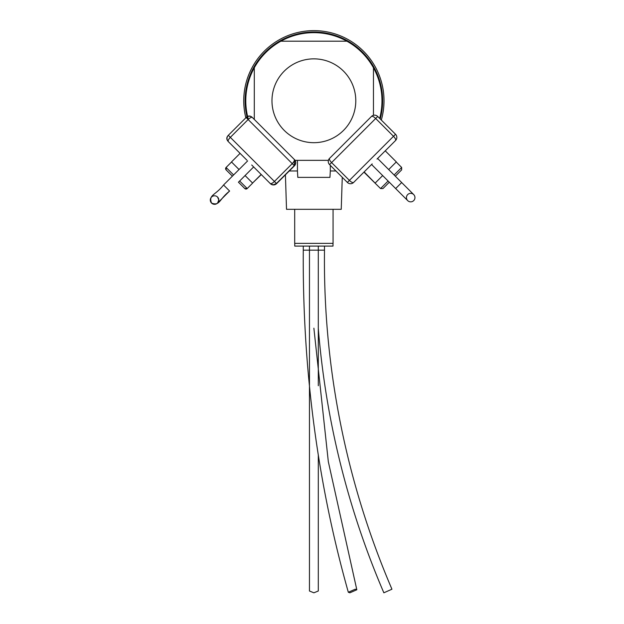 <?xml version="1.0" encoding="UTF-8"?>
<svg xmlns="http://www.w3.org/2000/svg" width="624" height="624" viewBox="0 0 624 624"><rect width="100%" height="100%" fill="white"/><g stroke="black" fill="none" stroke-linecap="round" stroke-linejoin="round"><path stroke-width="0.94" d="M248.36 119.324A68.094 68.094 0 0 1 373.464 67.805A68.094 68.094 0 0 1 379.649 118.396A68.094 68.094 0 0 0 381.974 100.565M373.464 67.805L373.464 115.315M295.058 160.352L328.419 160.352M254.296 119.434L254.296 67.805A68.094 68.094 0 0 0 245.786 100.979M271.97 100.776A41.909 41.909 0 0 0 313.88 142.685A41.909 41.909 0 0 0 355.789 100.776A41.909 41.909 0 0 0 313.88 58.859A41.909 41.909 0 0 0 271.97 100.776M280.917 41.192L346.843 41.192M333.068 209.313L333.068 243.36L294.692 243.36L294.692 209.313M342.264 177.31L341.242 209.313L286.517 209.313L285.418 174.829M335.938 170.976L330.314 170.976L329.956 177.38L297.804 177.38L297.445 170.976L289.271 170.976M297.445 170.976L297.445 160.352M330.314 165.36L330.314 170.976M294.746 243.36L294.746 246.082L333.013 246.082L333.013 243.36M231.543 162.014L226.099 167.458A1.7 1.7 135 0 0 226.099 169.868L232.393 176.155M238.415 182.177L244.787 188.557A1.7 1.7 -45 0 0 247.198 188.557L244.787 188.557M245.053 175.531L252.572 183.05L261.167 174.455M252.572 183.05L261.292 174.58M239.039 169.517L231.481 161.951L240.076 153.364M363.932 172.13L380.562 188.557L382.972 188.557L389.306 182.216M375.125 183.113L364.143 171.928M375.227 183.004L382.66 175.578M388.682 169.556L396.326 161.912L385.242 150.829M395.327 176.202L401.661 169.861L401.661 167.458L394.118 174.993M217.542 197.028A4.259 4.259 -45 0 0 211.536 197.051A4.259 4.259 -45 0 0 211.536 203.065A4.259 4.259 -45 0 0 217.558 203.065A4.259 4.259 -45 0 0 217.558 197.051L218.798 199.945L217.643 202.972L229.577 191.014L223.556 184.993C215.163 195.694 208.346 194.68 211.536 203.065A4.259 4.259 -45 0 0 217.815 202.8A4.259 4.259 -45 0 1 211.544 203.073A4.259 4.259 -45 0 0 217.558 203.065M273.32 138.458L252.377 117.515A4.423 1.568 135 0 0 248.141 119.535L292.235 163.636A4.423 1.552 -45 0 0 294.271 159.409L273.32 138.458M228.376 141.664L228.306 141.593A4.423 1.568 135 0 1 230.326 137.358L276.526 183.55A4.423 4.423 135 0 1 270.27 183.55L270.192 183.479A4.423 1.552 -45 0 0 274.42 181.451L292.235 163.636L294.341 165.734A4.423 4.423 -45 0 0 294.341 159.479L294.271 159.409A4.423 4.423 135 0 1 294.271 165.664L276.455 183.479A4.423 4.423 -45 0 1 273.32 184.774A4.423 4.423 -45 0 0 276.455 183.479M252.455 117.585L270.964 136.102L252.463 117.601M275.777 140.915L294.427 159.565A4.423 4.423 135 0 1 294.427 165.82L294.341 165.734A4.423 4.423 -45 0 0 294.349 159.487L275.777 140.915M228.306 141.593C226.309 139.441 226.309 137.358 228.306 135.33L246.121 117.515A4.423 4.423 135 0 1 252.377 117.515A4.423 4.423 135 0 0 246.121 117.515L248.141 119.535L230.326 137.358L228.306 135.33A4.423 4.423 -45 0 0 228.306 141.593A4.423 4.423 -45 0 1 228.306 135.33L246.121 117.515C248.141 115.518 250.232 115.518 252.377 117.515M251.706 164.993L270.192 183.479A4.423 4.423 -45 0 0 273.32 184.774A4.423 4.423 -45 0 1 270.192 183.479L270.348 183.635A4.423 4.423 -45 0 0 276.611 183.635L276.533 183.565A4.423 4.423 135 0 1 270.278 183.565M228.384 141.671L246.893 160.173M276.533 183.565L294.341 165.734L276.533 183.565M377.598 158.473L413.712 194.587A4.259 4.259 0 0 0 407.69 194.587A4.259 4.259 0 0 0 407.69 200.6A4.259 4.259 0 0 0 413.712 200.6A4.259 4.259 0 0 0 413.712 194.587A4.259 4.259 0 0 0 407.69 194.587A4.259 4.259 0 0 0 407.69 200.6A4.259 4.259 0 0 0 413.712 200.6A4.259 4.259 0 0 0 413.712 194.587A4.259 4.259 0 0 0 407.69 194.587M371.576 164.494L395.655 188.565L401.669 182.551M350.516 137.405L329.566 158.356A4.423 1.56 45 0 0 331.594 162.583L375.687 118.49A4.423 1.56 -135 0 0 371.459 116.462L350.516 137.405M376.997 159.073L395.53 140.54A4.423 1.56 -135 0 0 393.502 136.305L395.53 134.277L377.715 116.462A4.423 4.423 0 0 0 371.459 116.462L352.919 135.002M372.177 163.886L353.644 182.426A4.423 4.423 0 0 1 350.516 183.721A4.423 4.423 90 0 0 353.644 182.426A4.423 1.56 45 0 1 349.409 180.398L393.502 136.305L375.687 118.49L377.715 116.462M350.516 183.721A4.423 4.423 0 0 1 347.381 182.426L329.566 164.611A4.423 4.423 0 0 1 329.566 158.356M329.566 164.611L331.594 162.583L349.409 180.398L347.381 182.426M395.53 140.54A4.423 4.423 0 0 0 395.53 134.277M318.302 328.372A841.987 841.987 0 0 0 383.854 592.8L391.942 589.204A833.134 833.134 0 0 1 324.496 250.169L324.496 246.082M383.854 592.8L384.626 592.457M303.264 246.082L303.264 250.169L324.496 250.169M349.892 592.8L356.819 589.758L355.243 589.204L348.325 592.246L349.892 592.8M318.302 455.122L318.302 591.006L313.88 592.8L309.457 591.006L309.457 246.082M245.84 117.796A70.138 70.138 0 0 1 349.456 40.326A70.138 70.138 0 0 1 381.311 120.058M247.549 118.942A68.773 68.773 0 0 1 348.434 41.309A68.773 68.773 0 0 1 380.211 118.95M247.634 116.524A68.094 68.094 0 0 1 254.296 67.805M379.08 81.136A68.094 68.094 0 0 1 379.649 118.396M226.099 169.861L226.099 167.458L233.594 174.954M239.616 180.976L247.198 188.557L252.634 183.113M380.562 188.557L388.105 181.015M238.454 182.216L253.648 166.936M294.271 159.409A4.423 4.423 135 0 1 294.271 165.664M294.341 165.734L294.341 159.479A4.423 4.423 -45 0 1 294.349 165.75L276.526 183.55A4.423 4.423 135 0 1 270.27 183.55L273.008 184.829M273.211 184.922L270.348 183.635A4.423 4.423 -45 0 0 276.611 183.635L294.427 165.82L295.721 162.794M295.721 162.747L294.427 159.565A4.423 4.423 135 0 1 294.427 165.82L276.611 183.635L273.577 184.93M407.69 200.6L395.655 188.565L407.69 200.6A4.259 4.259 0 0 0 413.712 200.6A4.259 4.259 0 0 0 413.712 194.587A4.259 4.259 0 0 1 413.712 200.6M396.217 162.014L401.661 167.458M211.536 203.065L211.544 203.073C219.929 206.263 218.915 199.446 229.616 191.053M247.634 160.922L223.556 184.993M276.526 183.55L273.031 184.837M313.88 328.185L328.318 461.62L356.819 589.758M303.264 250.169C302.461 368.932 317.483 482.96 348.325 592.246M318.302 385.741L318.302 246.082"/></g></svg>
